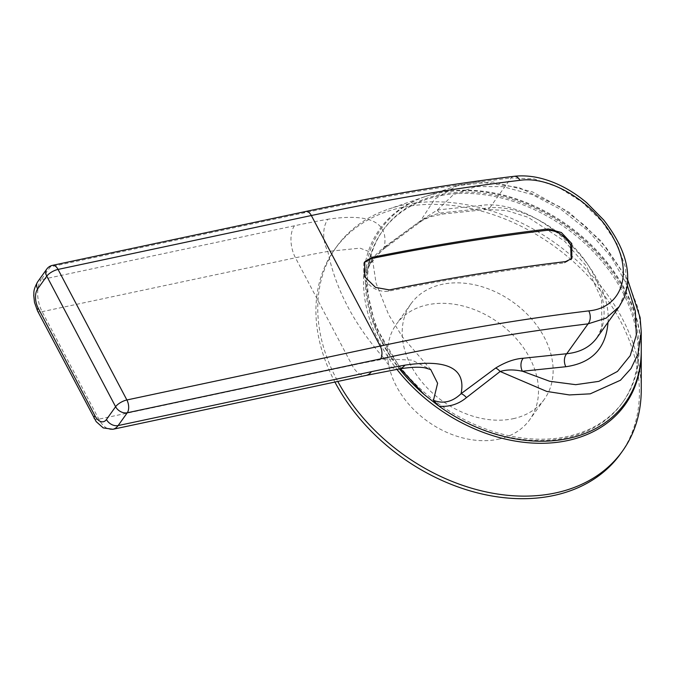<?xml version="1.0" encoding="UTF-8"?>
<svg xmlns="http://www.w3.org/2000/svg" width="675" height="675" viewBox="0 0 675 675"><rect width="100%" height="100%" fill="white"/><g stroke="black" fill="none" stroke-linecap="round" stroke-linejoin="round"><path stroke-width="0.51" stroke-dasharray="3.38 2.53" d="M383.383 341.187A147.521 109.283 35.6 0 0 503.39 434.413A147.521 109.283 35.6 0 0 623.295 401.473A147.521 109.283 35.6 0 0 623.202 290.157A147.521 109.283 35.6 0 0 503.196 196.931A147.521 109.283 35.6 0 0 383.29 229.871A147.521 109.283 35.6 0 0 383.383 341.187M382.463 342.461A147.521 109.283 35.6 0 0 502.478 435.696A147.521 109.283 35.6 0 0 622.384 402.747A147.521 109.283 35.6 0 0 622.291 291.44A147.521 109.283 35.6 0 0 502.276 198.205A147.521 109.283 35.6 0 0 382.371 231.154A147.521 109.283 35.6 0 0 382.463 342.461M641.242 351.169A150.854 111.755 35.6 0 0 624.999 290.866A150.854 111.755 35.6 0 0 424.364 196.864A150.854 111.755 35.6 0 0 379.755 343.043A150.854 111.755 35.6 0 0 396.917 369.368M641.25 389.694A175.719 130.174 35.6 0 0 622.325 318.566A175.719 130.174 35.6 0 0 388.623 209.081A175.719 130.174 35.6 0 0 336.547 246.763A175.719 130.174 35.6 0 0 336.665 379.35A175.719 130.174 35.6 0 0 337.778 381.442M620.603 453.718A175.719 130.174 35.6 0 0 620.494 321.131A175.719 130.174 35.6 0 0 477.546 210.077A175.719 130.174 35.6 0 0 334.716 249.32A175.719 130.174 35.6 0 0 334.834 381.907A175.719 130.174 35.6 0 0 334.91 382.05M498.445 439.197A82.004 60.75 35.6 0 0 529.723 419.698A82.004 60.75 35.6 0 0 516.358 338.74A82.004 60.75 35.6 0 0 427.587 304.805A82.004 60.75 35.6 0 0 396.309 324.312A82.004 60.75 35.6 0 0 409.683 405.262A82.004 60.75 35.6 0 0 498.445 439.197M513.093 418.719A82.004 60.75 35.6 0 0 544.371 399.212A82.004 60.75 35.6 0 0 530.997 318.262A82.004 60.75 35.6 0 0 442.235 284.318A82.004 60.75 35.6 0 0 410.957 303.826A82.004 60.75 35.6 0 0 424.322 384.784A82.004 60.75 35.6 0 0 513.093 418.719M364.247 262.541L363.766 263.166L363.825 278.117C370.018 287.812 378.236 292.174 388.471 291.195A1795.939 676.342 152.2 0 1 564.418 262.929L571.21 259.166M437.366 209.976A9.374 6.328 -95.9 0 0 443.256 213.975A9.374 6.328 -95.9 0 0 446.335 212.338L489.78 207.807A9.374 6.328 84.1 0 1 486.709 209.453A9.374 6.328 84.1 0 1 480.819 205.453L437.366 209.976L420.66 220.733L386.378 245.658A9.374 3.476 -127.1 0 1 385.737 247.573A9.374 3.476 -127.1 0 1 384.126 247.784L418.677 222.151A9.374 3.063 54.1 0 0 420.12 222.067A9.374 3.063 54.1 0 0 420.66 220.733L434.523 199.302L456.823 185.87L478.423 181.786L518.856 187.498L560.621 207.174L584.812 225.534L605.939 247.32L626.282 277.568L638.314 308.737L641.233 331.847M386.378 245.658C378.008 251.564 371.267 259.006 366.162 267.992L366.339 273.038L369.613 264.558L384.126 247.784C389.306 222.514 370.6 212.988 328.025 219.223A23.431 14.065 80 0 0 327.856 251.446A664.428 250.214 152.2 0 0 295.448 257.774L42.154 311.664A9.374 3.527 -27.8 0 1 37.53 310.913M619.211 306.602L626.248 289.077L625.607 267.68L617.313 244.418L602.193 221.695L581.842 201.926L558.419 187.203L534.06 178.9L511.135 177.947L489.78 207.807C517.894 205.183 555.66 224.404 579.665 253.538C603.737 282.631 611.018 317.993 597.004 337.686M94.213 418.424A9.374 3.527 152.2 0 0 98.845 419.175L352.131 365.285A664.428 250.214 -27.8 0 1 384.539 358.965A23.431 14.065 -100 0 0 398.908 369.014L398.976 368.997M384.539 358.965L411.91 360.079L430.734 369.554M366.339 273.038L372.322 258.39L369.031 251.598L360.02 248.155L327.856 251.446C335.576 289.33 354.459 325.156 384.514 358.931M514.072 176.318L514.055 176.318A9.374 6.185 -96.9 0 0 511.135 177.947A1788.91 673.692 152.2 0 0 303.632 212.963L50.338 266.853L41.183 279.661L294.477 225.771A687.859 259.04 -27.8 0 1 328.025 219.223M366.044 268.81L365.361 283.036A149.867 111.021 35.6 0 0 399.457 368.913M641.25 350.418A149.867 111.021 35.6 0 0 567.861 225.366A149.867 111.021 35.6 0 0 425.79 196.374A149.867 111.021 35.6 0 0 366.162 267.983M365.369 283.036L375.393 326.084L400.503 368.736M389.391 289.913L388.471 291.195M564.418 262.929L565.574 261.605M418.677 222.151C428.507 216.143 437.729 212.87 446.335 212.338M437.4 210.001L453.423 194.67L475.774 186.595L502.799 186.629L532.195 194.569L561.608 209.866L588.659 231.297L611.179 257.074L627.278 285.145M608.006 322.296C612.596 268.768 534.777 197.269 480.819 205.453M52.439 265.368A9.374 5.214 -102 0 0 50.338 266.853A9.374 6.944 35.6 0 0 46.769 269.089M303.632 212.963A9.374 5.214 78 0 1 305.733 211.477M112.877 429.292A23.431 13.036 -102 0 1 98.845 419.175L42.154 311.664A23.431 13.036 -102 0 1 41.183 279.661A9.374 6.944 35.6 0 0 37.614 281.888M294.477 225.771A23.431 13.036 78 0 0 295.448 257.774L352.131 365.285A23.431 13.036 -102 0 0 366.162 375.401M622.384 402.747L623.295 401.473M544.371 399.212L529.723 419.698M363.757 263.166L364.677 261.883M571.843 258.525L570.687 259.85M410.957 303.826L396.309 324.312M596.97 337.66L601.805 327.67L601.627 299.202L586.229 265.891L564.553 241.135L528.078 217.274L506.343 210.473L486.709 209.453L443.256 213.975L431.873 216.413C428.65 217.181 420.719 221.248 420.12 222.067L385.737 247.573C380.919 250.644 375.545 256.298 369.63 264.541M627.666 279.703L601.113 241.059L568.907 212.195L532.448 191.869L493.054 181.972L457.414 185.6M430.793 369.588L402.756 337.323L388.716 314.82L376.076 283.222L372.33 258.39M369.613 264.558L372.322 258.39M456.789 185.785L425.79 196.374M334.716 249.32L336.547 246.763M424.364 196.864L388.623 209.081M382.371 231.154L383.29 229.871"/><path stroke-width="1.01" d="M396.917 369.368A150.854 111.755 35.6 0 0 550.547 442.952A150.854 111.755 35.6 0 0 641.25 351.928A150.854 111.755 35.6 0 0 641.242 351.169M337.778 381.442A175.719 130.174 35.6 0 0 480.794 490.691A175.719 130.174 35.6 0 0 622.434 451.162A175.719 130.174 35.6 0 0 641.25 389.694L641.25 351.928M334.91 382.05A175.719 130.174 35.6 0 0 477.866 492.986A175.719 130.174 35.6 0 0 620.603 453.718L622.434 451.162M364.247 262.541L371.267 258.55A1795.939 676.342 -27.8 0 1 547.206 230.285C556.706 230.2 564.502 235.069 570.594 244.898L571.21 259.166M371.267 258.55L372.178 257.276A1798.284 677.219 -27.8 0 1 548.362 228.96L547.206 230.285M372.178 257.276L364.677 261.883L364.745 276.834L375.536 287.415L389.391 289.913A1798.284 677.219 152.2 0 1 565.574 261.605L571.843 258.525L571.759 243.574L561.355 232.521L548.362 228.96M430.793 369.588L424.727 367.799C418.821 366.761 410.214 367.166 398.908 369.014A23.431 14.065 -100 0 0 398.917 369.006A23.431 14.065 -100 0 0 404.958 365.141C447.533 358.906 466.239 368.432 461.059 393.702C452.52 401.887 443.315 404.097 433.46 400.343L439.037 406.207A149.867 111.021 35.6 0 0 641.25 350.418L641.242 331.965L638.002 353.953L631.032 368.499L620.468 380.236L590.228 393.837L569.371 394.934L546.742 391.424L500.141 371.486A9.374 3.063 54.1 0 0 495.61 368.069L461.059 393.702A9.374 3.476 -127.1 0 1 466.484 397.592L500.141 371.486C506.638 369.529 514.055 369.453 522.399 371.25L565.844 366.727A9.374 6.328 84.1 0 1 566.713 353.725L523.268 358.248A9.374 6.328 -95.9 0 0 522.399 371.25M439.037 406.207C449.356 407.101 458.502 404.232 466.484 397.592M597.004 337.686L596.911 337.812C590.11 347.077 580.044 352.384 566.713 353.725L588.068 323.857L606.142 318.144L619.186 306.644L623.759 298.51C626.594 291.769 627.893 284.453 627.657 276.548C627.505 259.352 619.557 240.536 603.796 220.092L586.727 202.762C575.674 193.413 563.878 186.359 551.34 181.609C538.405 176.74 525.977 174.977 514.055 176.318C447.55 184.368 378.11 196.088 305.733 211.477A9.374 5.214 78 0 1 311.344 215.528A1798.284 677.219 -27.8 0 1 519.936 180.318A9.374 6.185 -96.9 0 0 514.063 176.318M430.734 369.554L437.611 383.265L433.46 400.343M519.936 180.318C551.602 175.551 596.194 204.01 614.081 239.397C633.386 274.582 621.169 307.918 588.769 310.88A9.374 6.185 83.1 0 1 588.068 323.857A1788.91 673.692 -27.8 0 0 380.565 358.881L127.271 412.771A9.374 5.214 -102 0 0 126.883 399.971A9.374 3.527 152.2 0 0 115.602 406.713A9.374 6.944 35.6 0 0 127.271 412.771L118.117 425.571L371.41 371.689A687.859 259.04 152.2 0 1 404.958 365.141M399.457 368.913A149.867 111.021 35.6 0 0 424.128 394.495L438.168 405.591M400.503 368.736L424.128 394.495M523.268 358.248C514.713 358.771 505.491 362.036 495.61 368.069M627.278 285.145L635.318 310.947L636.322 334.986L630.231 355.624L617.448 371.436L598.86 381.358L575.724 384.674L549.661 381.274L522.408 371.208M565.844 366.727C591.983 363.023 606.04 348.207 608.006 322.296M46.769 276.159A9.374 3.527 -27.8 0 1 58.05 269.418A9.374 5.214 -102 0 0 52.439 265.368A9.374 9.374 0 0 0 46.769 269.089A9.374 6.944 35.6 0 0 46.769 276.159L115.602 406.713L106.456 419.512A9.374 6.944 35.6 0 0 118.117 425.571A23.431 13.036 -102 0 1 112.877 429.292L103.216 427.899L96.179 421.613L37.53 310.913A9.374 3.527 -27.8 0 1 38.197 308.163A14.057 7.822 78 0 1 37.623 288.959L46.769 276.159M588.769 310.88A1798.284 677.219 152.2 0 0 380.177 346.081L126.883 399.971L58.05 269.418L311.344 215.528L380.177 346.081A9.374 5.214 78 0 1 380.565 358.881M46.769 269.089L37.614 281.888A9.374 6.944 35.6 0 0 37.623 288.959M106.456 419.512A14.057 7.822 78 0 1 94.888 415.673A9.374 3.527 152.2 0 0 94.213 418.424M94.888 415.673L38.197 308.163M398.917 369.006L366.162 375.401A23.431 13.036 -102 0 0 371.41 371.689M641.242 331.847L640.111 317.528L627.666 279.703M596.911 337.812L619.186 306.652M305.733 211.477L52.439 265.368M37.53 310.913L34.492 302.417L33.75 295.397C34.214 292.503 32.67 291.018 37.614 281.888M366.162 375.401L112.877 429.292"/></g></svg>
